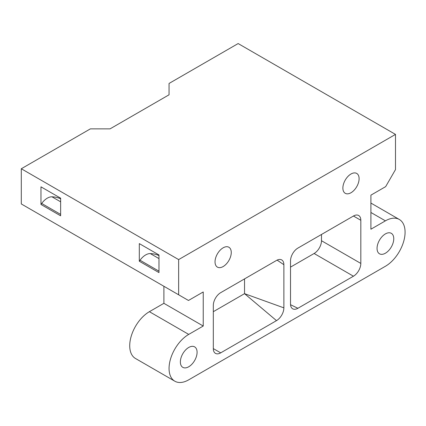 <?xml version="1.0" encoding="UTF-8"?>
<svg xmlns="http://www.w3.org/2000/svg" width="426" height="426" viewBox="0 0 426 426"><rect width="100%" height="100%" fill="white"/><g stroke="black" fill="none" stroke-linecap="round" stroke-linejoin="round"><path stroke-width="0.64" d="M139.307 243.603L158.978 254.961L158.978 272.597L139.307 261.239L139.307 243.603M158.978 255.573A62.585 36.135 -60 0 0 150.309 253.587A13.909 8.03 -60 0 0 140.032 260.238L139.307 261.239M163.893 286.283L163.893 303.317L203.234 326.028L188.729 334.399A27.818 16.06 120 0 0 170.554 358.91A27.818 16.06 120 0 0 174.82 381.201A27.818 16.06 120 0 0 188.729 379.822L385.408 266.271A27.818 16.06 -60 0 0 403.582 241.76A27.818 16.06 -60 0 0 399.316 219.47A27.818 16.06 -60 0 0 385.408 220.849L370.902 229.22L370.902 195.156L385.658 186.636L395.488 169.607L395.488 134.403L178.648 259.594L178.648 294.797L188.478 300.474L203.234 291.959L203.234 326.028M277.108 260.126L283.876 264.706A10.432 6.023 120 0 0 281.735 259.94A10.432 6.023 120 0 0 276.501 260.446L220.689 292.667A10.432 6.023 120 0 0 213.314 305.447L213.314 348.596A10.432 6.023 120 0 0 215.471 353.372A10.432 6.023 120 0 0 220.689 352.856L276.501 320.629A10.432 6.023 120 0 0 283.876 307.854L244.54 293.663L276.501 320.629M353.447 216.019L360.822 220.279A10.432 6.023 120 0 0 358.665 215.503A10.432 6.023 120 0 0 353.447 216.019L297.891 248.097A10.432 6.023 120 0 0 290.516 260.872L290.516 304.026A10.432 6.023 120 0 0 292.657 308.786A10.432 6.023 120 0 0 297.891 308.28L290.543 304.712M244.54 278.897L244.54 293.663L213.314 311.688M283.876 264.706L283.876 307.854M290.516 267.118L314.111 253.497L353.447 276.208L297.891 308.28M163.893 303.317L149.388 311.688A27.818 16.06 120 0 0 131.219 336.199A27.818 16.06 120 0 0 135.484 358.49L174.82 381.201M314.111 253.497A10.432 6.023 120 0 0 321.486 240.722L360.822 263.428A10.432 6.023 120 0 1 353.447 276.208M321.486 234.476L321.486 240.722M385.408 233.906A11.821 6.827 120 0 0 377.686 244.322A11.821 6.827 120 0 0 379.497 253.795A11.821 6.827 120 0 0 391.318 246.974A11.821 6.827 120 0 0 391.318 233.32A11.821 6.827 120 0 0 385.408 233.906M360.822 220.279L360.822 263.428M188.729 347.462A11.821 6.827 -60 0 1 194.639 346.876A11.821 6.827 -60 0 1 194.639 360.524A11.821 6.827 -60 0 1 182.818 367.35A11.821 6.827 -60 0 1 181.002 357.877A11.821 6.827 -60 0 1 188.729 347.462M223.144 266.554A11.475 6.624 120 0 0 230.642 256.441A11.475 6.624 120 0 0 228.884 247.245A11.475 6.624 120 0 0 217.409 253.869A11.475 6.624 120 0 0 217.409 267.118A11.475 6.624 120 0 0 223.144 266.554M350.992 192.744A11.475 6.624 -60 0 1 345.252 193.308A11.475 6.624 -60 0 1 345.252 180.06A11.475 6.624 -60 0 1 356.727 173.435A11.475 6.624 -60 0 1 358.484 182.632A11.475 6.624 -60 0 1 350.992 192.744M178.648 294.797L21.3 203.953L21.3 168.755L90.387 128.865L110.052 128.865L169.058 94.801L169.058 83.448L238.145 43.558L395.488 134.403M21.3 168.755L178.648 259.594M60.636 215.817L60.636 198.181L40.971 186.828L40.971 204.464L60.636 215.817M60.636 198.798A62.585 36.135 -60 0 0 51.967 196.807A13.909 8.03 -60 0 0 41.695 203.458L40.971 204.464M213.314 348.596L220.689 352.856M370.902 212.473L385.408 220.849M149.388 311.688L188.729 334.399M140.032 260.238L158.978 271.176M41.695 203.458L60.636 214.395M150.309 253.587L158.978 258.593M51.967 196.807L60.636 201.812M370.902 203.064L399.316 219.47"/></g></svg>
